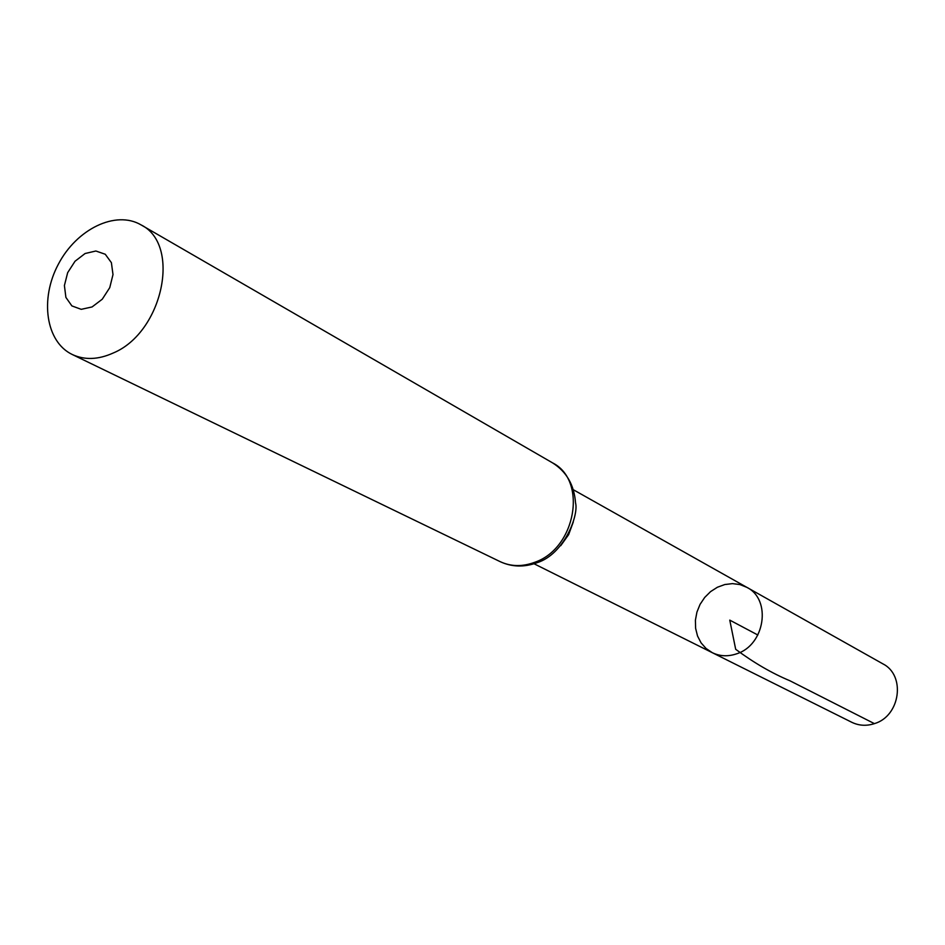 <?xml version="1.0" encoding="UTF-8"?>
<svg xmlns="http://www.w3.org/2000/svg" width="945" height="945" viewBox="0 0 945 945"><rect width="100%" height="100%" fill="white"/><g stroke="black" fill="none" stroke-linecap="round" stroke-linejoin="round"><path stroke-width="1.42" d="M736.722 653.786C765.025 645.033 771.793 599.579 746.881 587.365L739.959 584.577L732.481 583.62L724.827 584.53L717.397 587.247L710.581 591.617L704.71 597.429L700.068 604.375L696.926 612.112L695.402 620.227L695.614 628.33L697.528 636.009L701.072 642.848L706.069 648.494L712.246 652.664C719.936 656.373 728.099 656.74 736.722 653.786C765.025 645.033 771.793 599.579 746.881 587.365L882.784 663.803C905.96 675.238 900.361 716.145 874.397 723.634C866.47 726.185 858.934 725.736 851.776 722.287L712.246 652.664C719.936 656.373 728.099 656.74 736.722 653.786M92.067 306.948L81.223 309.334L71.879 305.908L65.902 297.415L64.402 285.555L67.662 272.668L75.033 261.245L85.085 253.52L95.858 251.004L105.261 254.252L111.392 262.663L112.998 274.582L109.75 287.646L102.261 299.211L92.067 306.948M113.211 353.017C98.268 359.738 84.625 360.234 72.269 354.505C45.785 341.913 39.631 299.022 58.413 264.116C76.769 228.985 115.727 210.014 141.018 224.875C181.416 244.495 162.894 332.439 113.211 353.017M757.855 635.016L729.764 620.121L735.682 649.298C753.874 662.776 771.911 673.253 789.807 680.719L874.397 723.634M573.308 521.935L568.618 534.669L560.716 545.69M534.858 562.251C522.502 566.87 510.926 566.669 500.129 561.637C511.824 567.059 524.121 567.425 537.02 562.736C564.401 554.124 578.907 514.919 575.54 502.894C574.194 484.986 566.516 471.638 552.518 462.849C587.636 480.403 575.93 548.313 534.858 562.251M534.055 563.763L712.246 652.664M573.32 489.734L746.881 587.365M72.269 354.505L500.129 561.637M141.018 224.875L552.518 462.849"/></g></svg>
